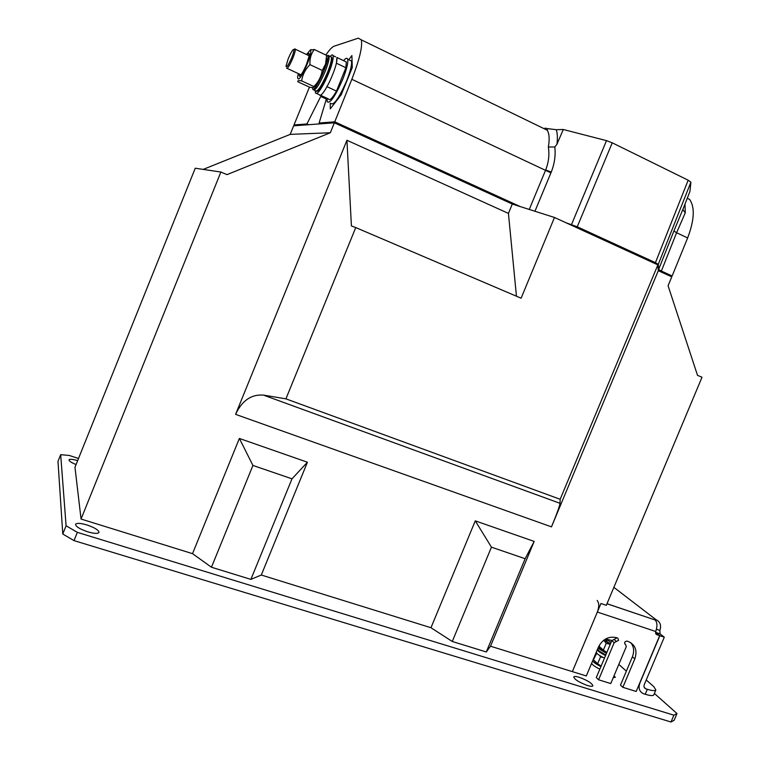 <?xml version="1.0" encoding="UTF-8"?>
<svg xmlns="http://www.w3.org/2000/svg" width="760" height="760" viewBox="0 0 760 760"><rect width="100%" height="100%" fill="white"/><g stroke="black" fill="none" stroke-linecap="round" stroke-linejoin="round"><path stroke-width="1.14" d="M560.167 499.282L285.931 398.848L263.483 395.105C251.294 394.174 242.003 400.596 235.59 414.361L346.94 140.268L508.431 213.408L512.278 204.05L334.352 122.816L330.324 132.743L226.993 174.638L220.875 172.026L81.054 519.042L192.517 553.66L239.371 438.444L307.43 462.222L261.298 575.025L430.967 627.722L475.276 520.856L534.175 541.424L490.514 646.218L572.356 671.631L600.932 603.516L606.318 605.331L702.012 377.255L697.509 375.335L668.068 285.712L671.764 276.858L658.293 270.702L551.484 526.861C556.719 514.197 559.559 506.35 560.025 503.319L560.167 499.282L657.885 264.879L658.293 270.702M330.324 132.743L290.197 134.377L293.664 125.808L334.352 122.816M512.278 204.05L554.477 217.474L657.885 264.879M430.967 627.722L452.266 641.478L486.295 651.966L490.514 646.218M239.371 438.444L252.928 465.443L291.992 478.828L250.885 579.386L261.298 575.025M250.885 579.386L211.46 567.236L252.928 465.443M192.517 553.66L211.46 567.236M220.875 172.026L195.244 168.216L74.974 467.286L81.054 519.042M290.197 134.377L203.195 169.394M285.931 398.848L355.737 227.572L521.113 298.205L554.477 217.474M355.737 227.572L351.405 225.939L346.94 140.268M508.431 213.408L516.448 296.219M534.175 541.424L525.141 558.714L486.295 651.966M452.266 641.478L491.444 547.172L525.141 558.714M475.276 520.856L491.444 547.172M307.43 462.222L291.992 478.828M587.575 685.539C590.606 686.442 592.382 686.556 592.904 685.89C592.125 683.25 587.537 680.38 579.149 677.255C576.089 676.343 574.303 676.219 573.762 676.894C574.503 679.506 579.111 682.385 587.575 685.539M87.77 531.829C93.936 533.596 97.66 533.843 98.942 532.561C99.019 530.281 94.99 527.744 86.868 524.932C80.703 523.156 76.95 522.899 75.611 524.181C75.515 526.452 79.572 529.008 87.77 531.829M613.785 676.381L615.419 677.264L613.938 676.029M613.415 677.264L614.384 677.568L613.595 676.837M77.653 460.636C72.808 459.23 69.939 458.935 69.027 459.762C68.809 460.902 71.155 462.498 76.076 464.559M78.517 458.489L69.359 455.487L60.676 454.67L66.091 525.787L77.339 532.351L673.882 715.179L676.998 713.554L654.398 693.462M676.998 713.554L674.139 720.309L671.004 722L673.882 715.179M77.339 532.351L74.005 540.616L671.004 722M60.676 454.67L57.988 461.377L62.776 534.014L66.091 525.787M74.005 540.616L62.776 534.014M616.255 638.267L611.809 640.642L596.286 677.587L598.586 679.782L614.175 642.684L618.63 640.3L617.823 638.115L616.217 637.592C608.503 636.044 602.556 639.245 598.386 647.188L586.302 675.963L572.356 671.631L597.35 612.047C599.25 606.803 599.184 602.936 597.17 600.457M598.586 679.782L610.764 683.563L626.306 646.617L625.499 644.452C624.036 642.703 624.501 641.582 626.905 641.079L628.425 641.573C635.389 644.774 637.517 650.55 634.818 658.892L622.848 687.315L636.177 691.457L659.699 635.645L656.887 634.714L655.709 631.484C657.514 626.373 657.333 622.554 655.167 619.998L654.731 619.486L656.003 619.694C660.202 621.718 661.485 625.29 659.87 630.429L660.06 633.85L664.288 637.174L659.851 635.702L655.671 632.396L660.079 633.869M630.724 642.628C633.916 646.608 634.476 651.339 632.396 656.811L620.473 685.121L622.848 687.315M639.711 683.078L639.834 683.183C638.191 688.151 639.369 691.647 643.369 693.681L645.25 694.269L647.339 689.301L645.725 688.788C644.109 687.981 643.635 686.584 644.29 684.589L664.288 637.174M639.834 683.183L659.851 635.702M655.528 633.108L659.699 635.645M616.398 641.487L614.042 639.454M653.856 694.744L653.781 694.934C652.992 695.97 650.151 695.751 645.25 694.269M647.339 689.301C652.241 690.783 655.082 691.02 655.861 690.004L653.818 686.641L646.237 679.981M611.135 642.247C608.551 640.936 607.297 639.996 607.364 639.426L611.904 640.452M593.512 660.003L592.923 660.193M592.705 660.706C593.256 662.159 595.992 664.116 600.922 666.567M591.622 663.281C592.173 664.753 594.909 666.71 599.83 669.17M596.723 653.182L593.427 659.822L597.645 663.727L600.505 656.925L603.155 657.476M599.744 655.547L600.505 656.925M601.112 666.121L597.645 663.727M601.075 666.197L594.719 661.95M597.303 649.753C597.873 651.168 600.628 653.087 605.558 655.528M596.22 652.327C596.79 653.752 599.535 655.69 604.466 658.122M610.527 643.701C607.487 642.162 605.976 641.05 606.005 640.357L607.05 640.195M599.944 644.281L599.098 646.304L603.364 650.114L606.233 643.302L610.28 644.299M603.744 640.224L606.233 643.302M606.832 652.498L603.364 650.114M606.803 652.574L600.362 648.337M610.346 644.138L603.962 640.053M605.378 639.112L607.306 639.568M563.283 129.494L556.899 144.343L554.809 146.975L548.35 147.012C549.689 139.317 549.328 133.732 547.285 130.245L547.58 128.62L556.206 129.694L563.283 129.494L606.499 140.638L612.246 142.814L688.17 180.206L690.906 182.191L689.957 191.416L683.126 208.791L683.021 209.855L685.264 212.828L676.6 232.731L687.639 237.946C694.383 220.105 695.048 207.271 689.633 199.434L687.239 198.274M529.255 209.446L545.67 169.983C548.672 162.279 549.575 154.622 548.35 147.012M638.6 256.044L586.806 232.294M658.644 269.467L673.911 231.002L676.6 232.731L661.371 271.054L658.644 269.467L658.293 264.337L655.433 262.656L577.248 226.784L566.077 222.794M320.834 123.814L319.105 123.025L334.751 121.828L520.315 206.606M667.907 275.091L672.135 275.966L687.639 237.946M661.371 271.054L672.135 275.966M334.751 121.828L351.832 79.296C359.547 59.47 362.7 46.322 361.285 39.843L358.359 38.161L334.106 46.199C332.082 46.949 329.337 49.884 325.878 55.024M684.988 203.946L685.264 212.828M309.434 87.144L294.006 124.944L295.592 125.666M294.006 124.944L306.935 123.956L308.598 124.707M544.986 128.126L547.58 128.62M330.277 103.151L330.277 108.879L341.278 94.639L352.288 67.488L351.889 55.566L348.792 59.707L351.889 55.566L352.288 67.488L341.278 94.639L330.277 108.879L330.277 103.151M319.105 123.025L326.648 98.097M322.44 96.149L320.739 96.444L306.935 123.956M320.739 96.444L326.363 99.047M291.812 57.456C293.598 52.858 294.243 50.179 293.769 49.428C292.6 49.675 290.719 52.858 288.144 58.976L286.007 66.177C286.52 68.058 288.448 65.151 291.812 57.456M294.471 49.162L295.317 49.219C295.469 50.597 294.69 53.466 292.99 57.826C289.683 65.502 287.546 68.932 286.567 68.105M343.529 60.629C345.714 58.102 347.101 57.617 347.672 59.175C348.356 62.444 346.76 69.037 342.902 78.936C335.264 96.349 330.04 103.959 327.218 101.745L327.132 98.325M349.799 60.192L351.424 60.971C352.127 64.248 350.55 70.832 346.693 80.731C339.055 98.116 333.801 105.697 330.942 103.464M336.499 91.105L327.019 86.678C322.791 94.04 320.188 96.701 319.19 94.648C320.596 96.824 323.969 92.701 329.298 82.26C334.818 70.338 337.364 62.073 336.917 57.475L336.423 63.232L345.885 67.725L336.499 91.105C332.243 98.42 329.593 101.042 328.529 98.971L320.53 95.266M344.926 61.294L346.313 61.959L345.885 67.725M315.334 90.744L315.438 92.91C316.815 95.076 320.169 90.934 325.489 80.474C330.999 68.533 333.555 60.268 333.146 55.679C332.747 54.463 331.759 54.711 330.182 56.42L331.351 57C332.813 58.406 331.721 63.859 328.082 73.349C322.382 86.07 318.469 92.055 316.341 91.333M333.146 55.679L335.578 56.838M307.277 54.882C308.911 52.81 309.567 53.02 309.263 55.499L306.574 64.144C303.62 71.136 301.273 75.173 299.544 76.256L299.088 73.948M298.348 73.606L297.606 76.921C297.882 82.013 301.112 77.681 307.277 63.935C310.669 55.138 311.6 50.578 310.089 50.245L306.536 54.53M326.543 55.945L325.574 64.087L322.249 70.423L309.947 64.629C309.615 58.719 311.068 53.684 314.317 49.523L310.365 50.036M313.927 87.144L314.288 86.868C316.635 85.395 319.666 80.275 323.389 71.516L326.724 60.667L326.553 57.959M326.524 55.328L314.317 49.523M322.249 70.423C321.233 76.665 318.44 82.042 313.88 86.564L301.644 80.873C302.584 74.67 305.349 69.255 309.947 64.629M313.88 86.564L313.367 87.581L309.966 87.381L297.882 81.776C297.331 80.655 298.585 80.351 301.644 80.873M235.59 414.361L551.484 526.861M263.483 395.105L560.025 503.319M598.709 646.447L599.25 646.931M618.82 664.411L626.354 671.146M655.823 633.869L656.887 634.714M655.709 631.484L597.35 612.047M655.025 619.951L607.003 603.716M655.661 620.521L656.003 619.694L613.871 587.347M656.45 629.28L659.87 630.429M645.857 688.836L644.252 687.392M611.809 640.642L614.175 642.684M624.72 643.777L625.499 644.452M632.396 656.811L634.818 658.892M598.348 647.501L597.721 649.011L598.681 650.683L605.777 655.006M606.461 653.381L599.364 649.068L598.395 647.406L599.393 646.883C598.357 647.843 600.789 649.8 606.708 652.792M597.692 649.429C599.754 650.332 592.515 647.596 605.615 655.395C600.808 653.011 598.253 651.178 597.949 649.904M554.809 146.975C555.75 155.23 554.572 163.581 551.266 172.026L534.945 211.261M545.67 169.983L551.266 172.026M351.832 79.296L550.914 172.871M571.529 224.532L606.499 140.638M673.911 231.002L683.126 208.791M690.906 182.191L658.293 264.337M556.206 129.694C557.498 133.171 557.726 138.054 556.899 144.343M655.433 262.656L688.17 180.206M612.246 142.814L577.248 226.784M314.25 90.212L315.324 90.706C317.366 92.397 321.366 86.46 327.322 72.874C330.467 64.894 331.806 59.612 331.351 57L329.08 55.917C329.517 58.52 328.177 63.811 325.033 71.791C319.077 85.386 315.087 91.343 313.063 89.661L312.408 87.666M331.464 57.807C332.633 59.318 331.502 64.486 328.073 73.331M328.054 73.378C323.285 84.445 319.656 90.269 317.167 90.829M312.464 87.666C313.11 98.258 333.478 52.421 326.543 55.888M328.073 55.29L329.08 55.917L326.534 55.679M660.06 633.85L655.642 632.377M606.983 603.763L655.167 619.998M645.725 688.788L644.318 687.524M653.781 694.934L655.861 690.004M607.344 639.483L606.584 641.297M606.869 641.535L606.005 640.357M361.285 39.843L547.285 130.245M683.088 208.914L683.021 209.855M293.769 49.428L295.146 48.906M295.317 49.219L309.216 55.793M347.672 59.175L351.424 60.971M336.917 57.475L346.313 61.959M287.128 68.371L301.026 74.86M316.758 93.518L319.19 94.648M300.418 75.591L299.544 76.256M310.089 50.245L311.03 49.533M326.724 60.667L326.524 58.605"/></g></svg>
